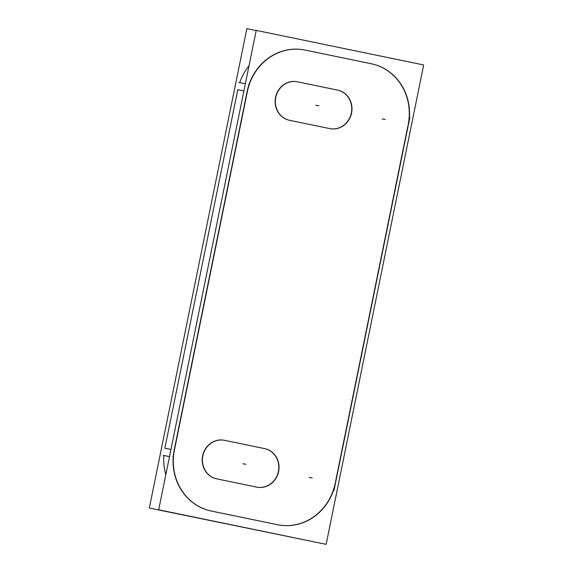 <?xml version="1.0" encoding="UTF-8"?>
<svg xmlns="http://www.w3.org/2000/svg" width="573" height="573" viewBox="0 0 573 573"><rect width="100%" height="100%" fill="white"/><g stroke="black" fill="none" stroke-linecap="round" stroke-linejoin="round"><path stroke-width="0.86" d="M239.707 82.67A52.265 48.354 -79.5 0 1 248.997 65.859A52.265 48.354 -79.5 0 0 239.707 82.67M243.905 90.892L237.781 89.753L164.838 448.272L237.781 89.753L243.905 90.892L237.551 89.71M165.826 474.68A52.265 48.354 -79.5 0 1 163.842 455.528A52.265 48.354 -79.5 0 0 165.826 474.68M224.014 440.229A19.654 18.186 100.5 0 0 202.577 456.051A19.654 18.186 100.5 0 0 216.501 478.806A19.654 18.186 100.5 0 1 202.613 455.872A19.654 18.186 100.5 0 1 224.337 440.293A19.654 18.186 100.5 0 0 224.122 440.25M256.661 487.1L216.501 478.806L256.661 487.1A19.654 18.186 100.5 0 0 278.392 471.515A19.654 18.186 100.5 0 0 264.504 448.58A19.654 18.186 100.5 0 1 278.435 471.278A19.654 18.186 100.5 0 1 257.105 487.186M224.945 440.415L264.339 448.552L224.945 440.415M370.824 63.653L305.767 50.223L370.824 63.653M304.048 49.88A52.265 48.354 100.5 0 0 247.142 91.487A52.265 48.354 100.5 0 1 304.922 50.052A52.265 48.354 100.5 0 0 304.163 49.901M277.439 524.689L211.136 511.001A52.265 48.354 100.5 0 1 174.199 450.006L247.142 91.487L174.199 450.006A52.265 48.354 100.5 0 0 211.136 511.001L277.439 524.689A52.265 48.354 100.5 0 0 335.219 483.247A52.265 48.354 100.5 0 1 278.428 524.882M335.549 481.642L407.833 126.339L335.549 481.642M408.162 124.728A52.265 48.354 100.5 0 0 371.225 63.739A52.265 48.354 100.5 0 1 408.162 124.728M330.048 128.667A19.654 18.186 100.5 0 0 351.378 112.759A19.654 18.186 100.5 0 0 337.44 90.068A19.654 18.186 100.5 0 1 351.328 112.996A19.654 18.186 100.5 0 1 329.604 128.581L289.444 120.287A19.654 18.186 100.5 0 1 275.52 97.532A19.654 18.186 100.5 0 1 296.95 81.71M329.604 128.581L289.444 120.287A19.654 18.186 100.5 0 1 275.556 97.353A19.654 18.186 100.5 0 1 297.28 81.774A19.654 18.186 100.5 0 0 297.065 81.731M297.888 81.903L337.275 90.033L297.888 81.903M316.826 542.423L149.324 508.043L246.856 28.65L256.174 30.577M217.855 479.042A19.654 18.186 -79.5 0 1 217.06 478.913A19.654 18.186 -79.5 0 1 202.77 456.273A19.654 18.186 -79.5 0 1 224.236 440.272A19.654 18.186 -79.5 0 1 225.676 440.601M257.692 487.308L215.928 478.684M263.601 448.43A19.654 18.186 -79.5 0 1 264.397 448.559A19.654 18.186 -79.5 0 1 278.686 471.207A19.654 18.186 -79.5 0 1 257.22 487.208A19.654 18.186 -79.5 0 1 255.78 486.871M223.764 440.171L265.528 448.788M158.685 509.777L256.217 30.39L423.676 64.957L326.144 544.35L158.685 509.777M296.699 81.653L338.471 90.276M290.798 120.523A19.654 18.186 -79.5 0 1 289.995 120.394A19.654 18.186 -79.5 0 1 275.713 97.754A19.654 18.186 -79.5 0 1 297.179 81.753A19.654 18.186 -79.5 0 1 298.619 82.082M330.635 128.789L288.864 120.165M336.544 89.911A19.654 18.186 -79.5 0 1 337.339 90.04A19.654 18.186 -79.5 0 1 351.629 112.688A19.654 18.186 -79.5 0 1 330.163 128.689A19.654 18.186 -79.5 0 1 328.723 128.352M408.04 126.375A52.265 48.354 100.5 0 0 370.573 63.61A52.265 48.354 100.5 0 0 369.957 63.496M333.987 490.459L409.845 117.601M276.186 524.402A52.265 48.354 100.5 0 0 278.542 524.904A52.265 48.354 100.5 0 0 335.749 481.678M210.04 510.772L278.994 525.004M174.772 448.444A52.265 48.354 100.5 0 0 212.239 511.216A52.265 48.354 100.5 0 0 212.855 511.324M245.366 83.715L239.013 82.541M248.825 84.36L172.967 457.218M169.508 456.581L163.155 455.399M306.627 50.424A52.265 48.354 100.5 0 0 304.27 49.923A52.265 48.354 100.5 0 0 247.063 93.148M372.772 64.054L303.819 49.815M170.962 449.404L164.838 448.272L170.962 449.404M385.199 119.485L382.127 118.919M312.256 478.004L309.191 477.438M245.953 464.316L242.88 463.75M318.896 105.797L315.823 105.231"/></g></svg>
